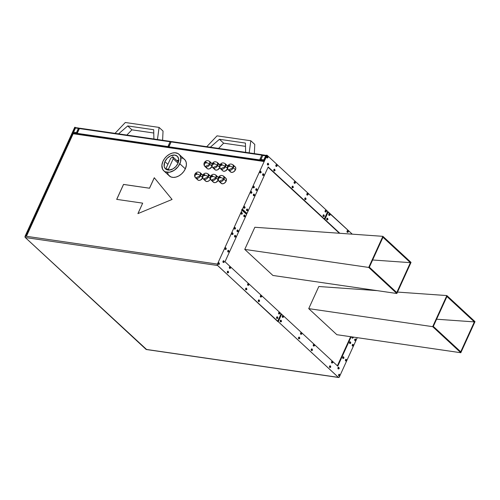 <?xml version="1.0" encoding="UTF-8"?>
<svg xmlns="http://www.w3.org/2000/svg" width="500" height="500" viewBox="0 0 500 500"><rect width="100%" height="100%" fill="white"/><g stroke="black" fill="none" stroke-linecap="round" stroke-linejoin="round"><path stroke-width="0.75" d="M167.544 172.844L168.506 175.031L170.888 176.925L173.3 177.425L176.019 177.081L178.812 175.925L181.444 174.05L183.675 171.625L185.325 168.856A11.238 7.788 -47.2 0 0 184.513 159.388L179.031 154.306A11.238 7.788 132.8 0 1 179.844 163.781L185.325 168.856L186.381 165.044L186.219 162.413L185.256 160.231L183.569 158.688M163.762 170.794L169.25 175.875A11.238 7.788 -47.2 0 0 185.325 168.856L179.844 163.781A11.238 7.788 132.8 0 1 163.762 170.794A11.238 7.788 132.8 0 1 162.95 161.325L161.9 165.138L162.619 169.288L164.075 171.062L165.406 171.844L169.613 172.213L174.237 170.294L178.194 166.55L180.544 161.863L180.738 157.338L179.775 155.156L178.088 153.606L174.981 152.756L172.256 153.1L169.462 154.262L166.838 156.131L164.6 158.556L162.95 161.325A11.238 7.788 132.8 0 1 179.031 154.306M209.9 164.344L209.65 161.431A3.456 2.4 132.8 0 1 209.9 164.344L211.85 166.156L209.9 164.344A3.456 2.4 132.8 0 1 204.95 166.5A3.456 2.4 132.8 0 1 204.7 163.588A2.763 0.856 24.5 0 1 204.262 162.744A2.763 0.856 24.5 0 1 205.319 162.537A0.694 0.481 132.8 0 1 206.356 162.688A2.763 0.856 24.5 0 1 209.9 164.344A2.763 0.856 -155.5 0 0 206.356 162.688L205.888 162.031L205.25 162.881L205.781 163.194L206.356 162.688A0.694 0.481 132.8 0 1 205.319 162.537A2.763 0.856 -155.5 0 0 204.262 162.744C203.681 164.15 203.912 165.406 204.95 166.5L209.9 164.344M217.694 165.475L217.444 162.562A3.456 2.4 132.8 0 1 217.694 165.475L219.65 167.288L217.694 165.475A3.456 2.4 132.8 0 1 212.744 167.638A3.456 2.4 132.8 0 1 212.494 164.719A2.763 0.856 24.5 0 1 212.056 163.875A2.763 0.856 24.5 0 1 213.113 163.669A0.694 0.481 132.8 0 1 214.15 163.819A2.763 0.856 24.5 0 1 217.694 165.475A2.763 0.856 -155.5 0 0 214.15 163.819L213.688 163.162L213.05 164.013L213.469 164.35L214.15 163.819A0.694 0.481 132.8 0 1 213.113 163.669A2.763 0.856 -155.5 0 0 212.056 163.875C211.475 165.287 211.706 166.537 212.744 167.638L217.694 165.475M225.487 166.612L225.238 163.7A3.456 2.4 132.8 0 1 225.487 166.612L227.444 168.425L225.487 166.612A3.456 2.4 132.8 0 1 220.544 168.769A3.456 2.4 132.8 0 1 220.294 165.856A2.763 0.856 24.5 0 1 219.856 165.012A2.763 0.856 24.5 0 1 220.906 164.806A0.694 0.481 132.8 0 1 221.95 164.956A2.763 0.856 24.5 0 1 225.487 166.612A2.763 0.856 -155.5 0 0 221.95 164.956L221.481 164.3L220.844 165.15L221.375 165.463L221.95 164.956A0.694 0.481 132.8 0 1 220.906 164.806A2.763 0.856 -155.5 0 0 219.856 165.012C219.275 166.419 219.5 167.675 220.544 168.769L225.487 166.612M229.963 170.744L230.625 172.019L232.05 172.406L233.756 171.781L235.475 169.775L233.287 167.744L233.038 164.831A3.456 2.4 132.8 0 1 233.287 167.744L235.475 169.775A3.456 2.4 -47.2 0 0 235.231 166.863L233.038 164.831C230.837 163.45 229.044 163.888 227.65 166.144A2.763 0.856 24.5 0 1 228.706 165.938A0.694 0.481 132.8 0 1 229.744 166.088A2.763 0.856 24.5 0 1 233.287 167.744A3.456 2.4 132.8 0 1 228.337 169.906A3.456 2.4 132.8 0 1 228.088 166.988A2.763 0.856 24.5 0 1 227.65 166.144C227.069 167.556 227.3 168.806 228.337 169.906L233.287 167.744A2.763 0.856 -155.5 0 0 229.744 166.088L229.275 165.431L228.637 166.281L229.169 166.594L229.744 166.088A0.694 0.481 132.8 0 1 228.706 165.938A2.763 0.856 -155.5 0 0 227.65 166.144M220.613 182.144L221.275 183.412L222.7 183.8L224.406 183.175L226.131 181.175L223.938 179.144L223.688 176.225A3.456 2.4 132.8 0 1 223.938 179.144L226.131 181.175A3.456 2.4 -47.2 0 0 225.881 178.256L223.688 176.225C221.494 174.85 219.694 175.287 218.3 177.537A2.763 0.856 24.5 0 1 219.356 177.331A0.694 0.481 132.8 0 1 220.394 177.488A2.763 0.856 24.5 0 1 223.938 179.144A3.456 2.4 132.8 0 1 218.988 181.3A3.456 2.4 132.8 0 1 218.738 178.388A2.763 0.856 24.5 0 1 218.3 177.537C217.719 178.95 217.95 180.2 218.988 181.3L223.938 179.144A2.763 0.856 -155.5 0 0 220.394 177.488L219.925 176.825L219.312 177.781L219.819 177.987L220.394 177.488A0.694 0.481 132.8 0 1 219.356 177.331A2.763 0.856 -155.5 0 0 218.3 177.537M216.137 178.006L215.888 175.094A3.456 2.4 132.8 0 1 216.137 178.006L218.094 179.819L216.137 178.006A3.456 2.4 132.8 0 1 211.194 180.162A3.456 2.4 132.8 0 1 210.944 177.25A2.763 0.856 24.5 0 1 210.506 176.406A2.763 0.856 24.5 0 1 211.556 176.2A0.694 0.481 132.8 0 1 212.6 176.35A2.763 0.856 24.5 0 1 216.137 178.006A2.763 0.856 -155.5 0 0 212.6 176.35L212.131 175.694L211.494 176.544L212.025 176.856L212.6 176.35A0.694 0.481 132.8 0 1 211.556 176.2A2.763 0.856 -155.5 0 0 210.506 176.406C209.925 177.812 210.15 179.069 211.194 180.162L216.137 178.006M208.344 176.875L208.094 173.956A3.456 2.4 132.8 0 1 208.344 176.875L210.3 178.681L208.344 176.875A3.456 2.4 132.8 0 1 203.394 179.031A3.456 2.4 132.8 0 1 203.144 176.119A2.763 0.856 24.5 0 1 202.706 175.269A2.763 0.856 24.5 0 1 203.762 175.062A0.694 0.481 132.8 0 1 204.8 175.219A2.763 0.856 24.5 0 1 208.344 176.875A2.763 0.856 -155.5 0 0 204.8 175.219L204.338 174.556L203.7 175.413L204.231 175.725L204.8 175.219A0.694 0.481 132.8 0 1 203.762 175.062A2.763 0.856 -155.5 0 0 202.706 175.269C202.125 176.681 202.356 177.931 203.394 179.031L208.344 176.875M200.55 175.738L200.3 172.825A3.456 2.4 132.8 0 1 200.55 175.738L202.506 177.55L200.55 175.738A3.456 2.4 132.8 0 1 195.6 177.894A3.456 2.4 132.8 0 1 195.35 174.981A2.763 0.856 24.5 0 1 194.913 174.137A2.763 0.856 24.5 0 1 195.969 173.931A0.694 0.481 132.8 0 1 197.006 174.081A2.763 0.856 24.5 0 1 200.55 175.738A2.763 0.856 -155.5 0 0 197.006 174.081L196.537 173.425L195.925 174.375L196.431 174.587L197.006 174.081A0.694 0.481 132.8 0 1 195.969 173.931A2.763 0.856 -155.5 0 0 194.913 174.137C194.331 175.544 194.562 176.8 195.6 177.894L200.55 175.738M218.35 177.438A3.456 2.4 -47.2 0 0 218.081 177.125L215.888 175.094C213.694 173.713 211.9 174.15 210.506 176.406M210.55 176.306A3.456 2.4 -47.2 0 0 210.287 175.987L208.094 173.956C205.9 172.581 204.106 173.019 202.706 175.275M202.756 175.169A3.456 2.4 -47.2 0 0 202.494 174.856L200.3 172.825C198.106 171.444 196.306 171.881 194.913 174.137M227.7 166.044A3.456 2.4 -47.2 0 0 227.431 165.731L225.238 163.7C223.044 162.319 221.25 162.756 219.856 165.012M219.9 164.913A3.456 2.4 -47.2 0 0 219.638 164.594L217.444 162.562C215.25 161.181 213.456 161.619 212.056 163.875M212.106 163.775A3.456 2.4 -47.2 0 0 211.838 163.463L209.65 161.431C207.45 160.05 205.656 160.487 204.262 162.744M339.738 375.55A0.862 0.562 -81.7 0 1 338.825 374.7L339.856 375.35L339.806 374.881L339.456 375.337L339.938 375.513L338.825 374.7A0.862 0.562 98.3 0 0 339.113 375.969M338.312 368.931L338 367.656L339.2 368.062L338.825 367.931L338.919 368.5L338.131 367.675A0.862 0.562 98.3 0 0 338.413 368.944A0.862 0.562 98.3 0 1 338.331 368.938L338.462 368.956A0.862 0.562 -81.7 0 1 338.131 367.675L338 367.656A0.862 0.562 98.3 0 0 338.331 368.938M332.644 362.6A0.862 0.562 -81.7 0 1 331.731 361.756L332.762 362.4L332.675 361.906L332.362 362.388L332.844 362.562L331.731 361.756A0.862 0.562 98.3 0 0 332.019 363.025M330.2 365.806A0.862 0.562 98.3 0 0 329.556 366.219L330.719 366.887L330.669 366.419L330.312 366.675L330.6 367.088L329.688 366.238A0.862 0.562 98.3 0 0 329.975 367.506A0.862 0.562 98.3 0 1 329.888 367.5L329.556 366.219A0.862 0.562 98.3 0 0 329.888 367.5L330.019 367.519A0.862 0.562 -81.7 0 1 329.688 366.238L330.256 365.825M343.812 358.056A0.862 0.562 -81.7 0 1 342.9 357.212L343.925 357.863L343.844 357.362L343.531 357.844L344.012 358.019L342.9 357.212A0.862 0.562 98.3 0 0 343.181 358.481M346.556 360.594A0.862 0.562 -81.7 0 1 345.637 359.75L346.669 360.4L346.587 359.9L346.269 360.381L346.75 360.556L345.637 359.75A0.862 0.562 98.3 0 0 345.925 361.019M350.625 343.106A0.862 0.562 -81.7 0 1 349.712 342.256L350.744 342.906L350.694 342.438L350.344 342.894L350.825 343.062L349.712 342.256A0.862 0.562 98.3 0 0 350 343.525M353.369 345.644A0.862 0.562 -81.7 0 1 352.456 344.794L353.481 345.444L353.438 344.975L353.075 345.369L353.562 345.606L352.456 344.794A0.862 0.562 98.3 0 0 352.738 346.062M355.094 340.669L354.775 339.394L355.981 339.8L355.6 339.669L355.656 340.219L354.906 339.412A0.862 0.562 98.3 0 0 355.194 340.681A0.862 0.562 98.3 0 1 355.112 340.675L355.238 340.694A0.862 0.562 -81.7 0 1 354.906 339.412L354.775 339.394A0.862 0.562 98.3 0 0 355.112 340.675M353.081 337.719L353.081 337.719A0.862 0.562 -81.7 0 1 352.144 336.925A0.862 0.562 98.3 0 0 352.45 338.144M352.013 336.906A0.862 0.562 98.3 0 0 352.369 338.131L353.275 337.681L352.481 336.969L352.956 337.694L353.356 337.1M314.369 345.675A0.862 0.562 -81.7 0 1 313.456 344.831L314.488 345.475L314.4 344.981L314.088 345.462L314.569 345.637L313.456 344.831A0.862 0.562 98.3 0 0 313.744 346.1M312.325 350.163A0.862 0.562 -81.7 0 1 311.413 349.312L312.438 349.963L312.394 349.494L312.044 349.95L312.525 350.125L311.413 349.312A0.862 0.562 98.3 0 0 311.694 350.581M299.625 338.4A0.862 0.562 -81.7 0 1 298.706 337.55L299.738 338.2L299.694 337.731L299.331 338.125L299.819 338.363L298.706 337.55A0.862 0.562 98.3 0 0 298.994 338.819M300.938 334.325L300.625 333.05L301.825 333.456L301.481 333.275L301.5 333.875L301.781 333.713L300.75 333.069A0.862 0.562 98.3 0 0 301.038 334.338A0.862 0.562 98.3 0 1 300.956 334.325L301.087 334.344A0.862 0.562 -81.7 0 1 300.75 333.069L300.625 333.05A0.862 0.562 98.3 0 0 300.956 334.325M282.663 317.4L282.344 316.125L283.55 316.531L283.206 316.35L283.225 316.95L282.475 316.144A0.862 0.562 98.3 0 0 282.762 317.413A0.862 0.562 98.3 0 1 282.681 317.4L282.806 317.419A0.862 0.562 -81.7 0 1 282.475 316.144L282.344 316.125A0.862 0.562 98.3 0 0 282.681 317.4M281.344 321.475A0.862 0.562 -81.7 0 1 280.431 320.625L281.462 321.275L281.413 320.806L281.062 321.262L281.544 321.438L280.431 320.625A0.862 0.562 98.3 0 0 280.719 321.894M218.569 264.425L218.256 263.15L219.456 263.556L219.112 263.375L219.131 263.975L218.381 263.169A0.862 0.562 98.3 0 0 218.669 264.438A0.862 0.562 98.3 0 1 218.588 264.425L218.719 264.444A0.862 0.562 -81.7 0 1 218.381 263.169L218.256 263.15A0.862 0.562 98.3 0 0 218.588 264.425M224.081 262.069A0.862 0.562 -81.7 0 1 223.169 261.219L224.2 261.869L224.15 261.4L223.8 261.856L224.281 262.031L223.169 261.219A0.862 0.562 98.3 0 0 223.456 262.488M229.756 268.4L229.438 267.125L230.594 267.794L230.631 267.469L230.231 267.456L230.356 267.969L229.569 267.144A0.862 0.562 98.3 0 0 229.85 268.412A0.862 0.562 98.3 0 1 229.769 268.406L229.9 268.425A0.862 0.562 -81.7 0 1 229.569 267.144L229.438 267.125A0.862 0.562 98.3 0 0 229.769 268.406M228.438 272.475A0.862 0.562 -81.7 0 1 227.525 271.631L228.55 272.281L228.469 271.781L228.156 272.262L228.631 272.438L227.525 271.631A0.862 0.562 98.3 0 0 227.806 272.9M228.125 252.013L227.812 250.738L229.013 251.144L228.669 250.963L228.688 251.562L227.938 250.756A0.862 0.562 98.3 0 0 228.225 252.025A0.862 0.562 98.3 0 1 228.144 252.013L228.275 252.031A0.862 0.562 -81.7 0 1 227.938 250.756L227.812 250.738A0.862 0.562 98.3 0 0 228.144 252.013M225.387 249.475L225.069 248.194L226.225 248.863L226.262 248.544L225.894 248.469L225.987 249.037L225.2 248.219A0.862 0.562 98.3 0 0 225.481 249.481A0.862 0.562 98.3 0 1 225.4 249.475L225.531 249.494A0.862 0.562 -81.7 0 1 225.2 248.219L225.069 248.194A0.862 0.562 98.3 0 0 225.4 249.475M234.944 237.056L234.625 235.781L235.781 236.45L235.819 236.125L235.419 236.112L235.544 236.625L234.756 235.8A0.862 0.562 98.3 0 0 235.037 237.069A0.862 0.562 98.3 0 1 234.956 237.062L235.087 237.081A0.862 0.562 -81.7 0 1 234.756 235.8L234.625 235.781A0.862 0.562 98.3 0 0 234.956 237.062M232.925 234.106A0.862 0.562 -81.7 0 1 232.013 233.263L233.044 233.912L232.994 233.444L232.644 233.9L233.125 234.069L232.013 233.263A0.862 0.562 98.3 0 0 232.3 234.531M235.381 228.725A0.862 0.562 -81.7 0 1 234.469 227.881L235.494 228.531L235.413 228.031L235.1 228.512L235.575 228.688L234.469 227.881A0.862 0.562 98.3 0 0 234.75 229.15M238.119 231.262A0.862 0.562 -81.7 0 1 237.206 230.419L238.238 231.069L238.188 230.6L237.838 231.056L238.319 231.225L237.206 230.419A0.862 0.562 98.3 0 0 237.494 231.688M248.031 285.325L247.712 284.05L248.875 284.719L248.906 284.394L248.538 284.325L248.631 284.887L247.844 284.069A0.862 0.562 98.3 0 0 248.131 285.338A0.862 0.562 98.3 0 1 248.044 285.331L248.175 285.35A0.862 0.562 -81.7 0 1 247.844 284.069L247.712 284.05A0.862 0.562 98.3 0 0 248.044 285.331M246.713 289.4A0.862 0.562 -81.7 0 1 245.8 288.556L246.831 289.206L246.744 288.706L246.431 289.188L246.912 289.363L245.8 288.556A0.862 0.562 98.3 0 0 246.081 289.825M258.688 301.575L258.369 300.3L259.575 300.706L259.231 300.525L259.25 301.125L258.5 300.319A0.862 0.562 98.3 0 0 258.788 301.588A0.862 0.562 98.3 0 1 258.706 301.575L258.831 301.594A0.862 0.562 -81.7 0 1 258.5 300.319L258.369 300.3A0.862 0.562 98.3 0 0 258.706 301.575M261.456 296.681A0.862 0.562 -81.7 0 1 260.544 295.831L261.575 296.481L261.525 296.012L261.175 296.469L261.656 296.637L260.544 295.831A0.862 0.562 98.3 0 0 260.831 297.1M279.006 314.012L278.694 312.738L279.894 313.144L279.513 313.012L279.569 313.562L278.819 312.756A0.862 0.562 98.3 0 0 279.106 314.025A0.862 0.562 98.3 0 1 279.025 314.019L279.156 314.037A0.862 0.562 -81.7 0 1 278.819 312.756L278.694 312.738A0.862 0.562 98.3 0 0 279.025 314.019M277.694 318.087A0.862 0.562 -81.7 0 1 276.775 317.244L277.806 317.894L277.725 317.394L277.406 317.875L277.887 318.05L276.775 317.244A0.862 0.562 98.3 0 0 277.062 318.512M241.794 212.494A0.862 0.562 98.3 0 0 241.15 212.906L242.312 213.575L242.262 213.106L241.906 213.363L242.194 213.775L241.281 212.925A0.862 0.562 98.3 0 0 241.569 214.194A0.862 0.562 98.3 0 1 241.481 214.188L241.15 212.906A0.862 0.562 98.3 0 0 241.481 214.188L241.612 214.206A0.862 0.562 -81.7 0 1 241.281 212.925L241.85 212.519M244.938 216.312A0.862 0.562 -81.7 0 1 244.019 215.469L245.05 216.112L245.006 215.644L244.644 216.038L245.131 216.275L244.019 215.469A0.862 0.562 98.3 0 0 244.306 216.737M279.738 313.6A0.862 0.562 -81.7 0 1 279.156 314.037L279.931 313.562L279.4 312.325A0.862 0.562 -81.7 0 0 278.819 312.756A0.862 0.562 98.3 0 1 279.45 312.337M260.731 297.087L260.413 295.812A0.862 0.562 98.3 0 0 260.812 297.094M248.756 284.919A0.862 0.562 -81.7 0 1 248.175 285.35L248.956 284.875L248.425 283.637A0.862 0.562 -81.7 0 0 247.844 284.069A0.862 0.562 98.3 0 1 248.469 283.65M259.413 301.163A0.862 0.562 -81.7 0 1 258.831 301.594L259.613 301.125L259.081 299.887A0.862 0.562 -81.7 0 0 258.5 300.319A0.862 0.562 98.3 0 1 259.131 299.894M277.406 316.819A0.862 0.562 98.3 0 0 276.775 317.244A0.862 0.562 -81.7 0 1 277.356 316.812L277.887 318.05L277.113 318.519L276.613 318.175L276.65 317.225A0.862 0.562 98.3 0 0 277.044 318.506M246.425 288.131A0.862 0.562 98.3 0 0 245.8 288.556A0.862 0.562 -81.7 0 1 246.381 288.125L246.912 289.363L246.131 289.831L245.637 289.488L245.669 288.538A0.862 0.562 98.3 0 0 246.069 289.819M242.194 213.775A0.862 0.562 -81.7 0 1 241.612 214.206L242.394 213.738L241.863 212.494A0.862 0.562 -81.7 0 0 241.281 212.925A0.862 0.562 98.3 0 1 241.906 212.506M235.094 227.456A0.862 0.562 98.3 0 0 234.469 227.881A0.862 0.562 -81.7 0 1 235.05 227.45L235.575 228.688L234.8 229.156L234.306 228.812L234.338 227.862A0.862 0.562 98.3 0 0 234.731 229.144M232.2 234.519L231.881 233.244A0.862 0.562 98.3 0 0 232.281 234.525M244.65 215.044A0.862 0.562 98.3 0 0 244.019 215.469A0.862 0.562 -81.7 0 1 244.6 215.031L245.131 216.275L244.356 216.744L243.856 216.4L243.894 215.45A0.862 0.562 98.3 0 0 244.288 216.731M237.725 229.981A0.862 0.562 98.3 0 0 237.075 230.4L237.781 230.006L238.319 231.225L237.288 231.637L237.075 230.4A0.862 0.562 98.3 0 0 237.475 231.681M235.669 236.65A0.862 0.562 -81.7 0 1 235.087 237.081L235.869 236.606L235.338 235.369A0.862 0.562 -81.7 0 0 234.756 235.8A0.862 0.562 98.3 0 1 235.381 235.381M223.356 262.475L223.038 261.2A0.862 0.562 98.3 0 0 223.438 262.481M230.481 267.994A0.862 0.562 -81.7 0 1 229.9 268.425L230.675 267.95L230.15 266.712A0.862 0.562 -81.7 0 0 229.569 267.144A0.862 0.562 98.3 0 1 230.194 266.725M226.112 249.062A0.862 0.562 -81.7 0 1 225.531 249.494L226.312 249.025L225.781 247.781A0.862 0.562 -81.7 0 0 225.2 248.219A0.862 0.562 98.3 0 1 225.825 247.794M228.856 251.6A0.862 0.562 -81.7 0 1 228.275 252.031L229.05 251.562L228.519 250.325A0.862 0.562 -81.7 0 0 227.938 250.756A0.862 0.562 98.3 0 1 228.569 250.331M219.3 264.012A0.862 0.562 -81.7 0 1 218.719 264.444L219.494 263.975L218.85 262.719A0.862 0.562 98.3 0 0 218.256 263.15L218.962 262.738A0.862 0.562 -81.7 0 0 218.381 263.169A0.862 0.562 98.3 0 1 219.013 262.744M228.15 271.206A0.862 0.562 98.3 0 0 227.525 271.631A0.862 0.562 -81.7 0 1 228.106 271.2L228.631 272.438L227.856 272.906L227.362 272.562L227.394 271.613A0.862 0.562 98.3 0 0 227.794 272.894M283.387 316.988A0.862 0.562 -81.7 0 1 282.806 317.419L283.587 316.95L282.944 315.694A0.862 0.562 98.3 0 0 282.344 316.125L283.056 315.712A0.862 0.562 -81.7 0 0 282.475 316.144A0.862 0.562 98.3 0 1 283.106 315.719M301.669 333.913A0.862 0.562 -81.7 0 1 301.087 334.344L301.863 333.875L301.337 332.631A0.862 0.562 -81.7 0 0 300.75 333.069A0.862 0.562 98.3 0 1 301.381 332.644M313.969 344.394A0.862 0.562 98.3 0 0 313.325 344.812L314.025 344.419L314.569 345.637L313.538 346.05L313.325 344.812A0.862 0.562 98.3 0 0 313.725 346.094M299.225 337.119A0.862 0.562 98.3 0 0 298.581 337.531L299.281 337.137L299.819 338.363L298.794 338.775L298.581 337.531A0.862 0.562 98.3 0 0 298.975 338.812M281.062 320.206A0.862 0.562 98.3 0 0 280.431 320.625A0.862 0.562 -81.7 0 1 281.012 320.194L281.544 321.438L280.763 321.906L280.269 321.562L280.3 320.606A0.862 0.562 98.3 0 0 280.7 321.887M311.6 350.569L311.281 349.294A0.862 0.562 98.3 0 0 311.681 350.575M355.819 340.262A0.862 0.562 -81.7 0 1 355.238 340.694L356.019 340.219L355.487 338.981A0.862 0.562 -81.7 0 0 354.906 339.412A0.862 0.562 98.3 0 1 355.538 338.994M352.969 344.363A0.862 0.562 98.3 0 0 352.325 344.775L353.025 344.387L353.569 345.606L352.537 346.019L352.325 344.775A0.862 0.562 98.3 0 0 352.725 346.062M349.9 343.512L349.581 342.238A0.862 0.562 98.3 0 0 349.981 343.519M339.044 368.525A0.862 0.562 -81.7 0 1 338.462 368.956L339.237 368.488L338.713 367.244A0.862 0.562 -81.7 0 0 338.131 367.675A0.862 0.562 98.3 0 1 338.756 367.256M331.919 363.013L331.6 361.737A0.862 0.562 98.3 0 0 332 363.019M345.825 361.006L345.513 359.731A0.862 0.562 98.3 0 0 345.906 361.012M343.525 356.788A0.862 0.562 98.3 0 0 342.9 357.212A0.862 0.562 -81.7 0 1 343.481 356.781L344.012 358.019L343.231 358.488L342.738 358.144L342.769 357.194A0.862 0.562 98.3 0 0 343.169 358.475M339.012 375.956L338.694 374.681A0.862 0.562 98.3 0 0 339.094 375.962M330.6 367.088A0.862 0.562 -81.7 0 1 330.019 367.519L330.8 367.044L330.269 365.806A0.862 0.562 -81.7 0 0 329.688 366.238A0.862 0.562 98.3 0 1 330.312 365.819M267.819 157.55A0.862 0.562 -81.7 0 1 266.9 156.706L267.931 157.356L267.887 156.888L267.531 157.338L268.012 157.513L266.9 156.706A0.862 0.562 98.3 0 0 267.188 157.975M267.787 164.988L267.469 163.713L268.631 164.381L268.663 164.056L268.263 164.037L268.387 164.55L267.6 163.731A0.862 0.562 98.3 0 0 267.887 165A0.862 0.562 98.3 0 1 267.8 164.988L267.931 165.006A0.862 0.562 -81.7 0 1 267.6 163.731L267.469 163.713A0.862 0.562 98.3 0 0 267.8 164.988M274.913 170.5A0.862 0.562 -81.7 0 1 273.994 169.656L275.025 170.3L274.981 169.831L274.625 170.287L275.106 170.463L273.994 169.656A0.862 0.562 98.3 0 0 274.281 170.925M276.225 166.425L275.912 165.15L277.113 165.556L276.769 165.375L276.788 165.975L276.038 165.169A0.862 0.562 98.3 0 0 276.325 166.438A0.862 0.562 98.3 0 1 276.244 166.425L276.375 166.444A0.862 0.562 -81.7 0 1 276.038 165.169L275.912 165.15A0.862 0.562 98.3 0 0 276.244 166.425M263.744 175.044A0.862 0.562 -81.7 0 1 262.831 174.194L263.856 174.844L263.812 174.375L263.45 174.769L263.938 175.006L262.831 174.194A0.862 0.562 98.3 0 0 263.113 175.463M261 172.506A0.862 0.562 -81.7 0 1 260.087 171.656L261.119 172.306L261.069 171.838L260.719 172.294L261.2 172.469L260.087 171.656A0.862 0.562 98.3 0 0 260.375 172.925M256.931 189.994A0.862 0.562 -81.7 0 1 256.012 189.15L257.044 189.8L256.962 189.3L256.644 189.781L257.125 189.956L256.012 189.15A0.862 0.562 98.3 0 0 256.3 190.419M254.188 187.456A0.862 0.562 -81.7 0 1 253.275 186.612L254.3 187.262L254.219 186.762L253.906 187.244L254.387 187.419L253.275 186.612A0.862 0.562 98.3 0 0 253.556 187.881M251.006 193.25L250.688 191.975L251.894 192.381L251.55 192.2L251.569 192.8L250.819 191.994A0.862 0.562 98.3 0 0 251.106 193.263A0.862 0.562 98.3 0 1 251.025 193.256L251.15 193.275A0.862 0.562 -81.7 0 1 250.819 191.994L250.688 191.975A0.862 0.562 98.3 0 0 251.025 193.256M254.475 195.381A0.862 0.562 -81.7 0 1 253.562 194.531L254.594 195.181L254.544 194.713L254.194 195.169L254.675 195.338L253.562 194.531A0.862 0.562 98.3 0 0 253.85 195.8M293.188 187.425A0.862 0.562 -81.7 0 1 292.275 186.581L293.3 187.225L293.256 186.756L292.894 187.15L293.381 187.387L292.275 186.581A0.862 0.562 98.3 0 0 292.556 187.844M295.231 182.938A0.862 0.562 -81.7 0 1 294.319 182.094L295.344 182.744L295.262 182.244L294.95 182.725L295.425 182.9L294.319 182.094A0.862 0.562 98.3 0 0 294.6 183.363M307.931 194.7A0.862 0.562 -81.7 0 1 307.019 193.856L308.05 194.506L307.962 194.006L307.65 194.488L308.131 194.662L307.019 193.856A0.862 0.562 98.3 0 0 307.306 195.125M305.163 199.6L304.844 198.325L306.006 198.988L306.038 198.669L305.669 198.594L305.763 199.163L304.975 198.344A0.862 0.562 98.3 0 0 305.262 199.606A0.862 0.562 98.3 0 1 305.175 199.6L305.306 199.619A0.862 0.562 -81.7 0 1 304.975 198.344L304.844 198.325A0.862 0.562 98.3 0 0 305.175 199.6M323.438 216.525L323.119 215.244L324.325 215.656L323.944 215.519L324.044 216.088L323.25 215.263A0.862 0.562 98.3 0 0 323.537 216.531A0.862 0.562 98.3 0 1 323.456 216.525L323.581 216.544A0.862 0.562 -81.7 0 1 323.25 215.263L323.119 215.244A0.862 0.562 98.3 0 0 323.456 216.525M326.206 211.625A0.862 0.562 -81.7 0 1 325.294 210.781L326.325 211.431L326.238 210.931L325.925 211.412L326.406 211.588L325.294 210.781A0.862 0.562 98.3 0 0 325.581 212.05M244.194 208.206L243.875 206.925L245.081 207.331L244.7 207.2L244.794 207.769L244.006 206.944A0.862 0.562 98.3 0 0 244.294 208.212A0.862 0.562 98.3 0 1 244.206 208.206L244.338 208.225A0.862 0.562 -81.7 0 1 244.006 206.944L243.875 206.925A0.862 0.562 98.3 0 0 244.206 208.206M247.262 209.05A0.862 0.562 98.3 0 0 246.619 209.469L247.775 210.131L247.694 209.638L247.662 210.331L246.75 209.488A0.862 0.562 98.3 0 0 247.031 210.756A0.862 0.562 98.3 0 1 246.95 210.744L246.619 209.469A0.862 0.562 98.3 0 0 246.95 210.744L247.081 210.763A0.862 0.562 -81.7 0 1 246.75 209.488L247.319 209.075M324.162 216.112A0.862 0.562 -81.7 0 1 323.581 216.544L324.363 216.075L323.831 214.831A0.862 0.562 -81.7 0 0 323.25 215.263A0.862 0.562 98.3 0 1 323.881 214.844M305.887 199.188A0.862 0.562 -81.7 0 1 305.306 199.619L306.087 199.15L305.556 197.906A0.862 0.562 -81.7 0 0 304.975 198.344A0.862 0.562 98.3 0 1 305.6 197.919M292.787 186.144A0.862 0.562 98.3 0 0 292.144 186.556L292.844 186.169L293.381 187.387L292.356 187.8L292.144 186.556A0.862 0.562 98.3 0 0 292.544 187.844M307.531 193.419A0.862 0.562 98.3 0 0 306.887 193.837L307.594 193.444L308.131 194.662L307.1 195.075L306.887 193.837A0.862 0.562 98.3 0 0 307.288 195.119M325.481 212.037L325.163 210.763A0.862 0.562 98.3 0 0 325.562 212.044M294.506 183.35L294.188 182.075A0.862 0.562 98.3 0 0 294.587 183.356M244.919 207.794A0.862 0.562 -81.7 0 1 244.338 208.225L245.119 207.756L244.587 206.513A0.862 0.562 -81.7 0 0 244.006 206.944A0.862 0.562 98.3 0 1 244.631 206.525M251.731 192.838A0.862 0.562 -81.7 0 1 251.15 193.275L251.931 192.8L251.4 191.562A0.862 0.562 -81.7 0 0 250.819 191.994A0.862 0.562 98.3 0 1 251.45 191.569M253.787 186.175A0.862 0.562 98.3 0 0 253.144 186.594L253.844 186.2L254.387 187.419L253.356 187.831L253.144 186.594A0.862 0.562 98.3 0 0 253.544 187.875M247.662 210.331A0.862 0.562 -81.7 0 1 247.081 210.763L247.856 210.294L247.331 209.05A0.862 0.562 -81.7 0 0 246.75 209.488A0.862 0.562 98.3 0 1 247.375 209.062M254.188 194.112A0.862 0.562 98.3 0 0 253.562 194.531A0.862 0.562 -81.7 0 1 254.144 194.1L254.675 195.338L253.894 195.812L253.35 195.325L253.431 194.513A0.862 0.562 98.3 0 0 253.831 195.794M256.2 190.406L255.888 189.131A0.862 0.562 98.3 0 0 256.281 190.413M268.512 164.575A0.862 0.562 -81.7 0 1 267.931 165.006L268.712 164.537L268.181 163.3A0.862 0.562 -81.7 0 0 267.6 163.731A0.862 0.562 98.3 0 1 268.225 163.306M274.625 169.231A0.862 0.562 98.3 0 0 273.994 169.656A0.862 0.562 -81.7 0 1 274.575 169.219L275.106 170.463L274.331 170.931L273.831 170.588L273.869 169.638A0.862 0.562 98.3 0 0 274.262 170.919M260.719 171.238A0.862 0.562 98.3 0 0 260.087 171.656A0.862 0.562 -81.7 0 1 260.669 171.225L261.2 172.463L260.419 172.938L259.925 172.594L259.956 171.637A0.862 0.562 98.3 0 0 260.356 172.919M263.456 173.775A0.862 0.562 98.3 0 0 262.831 174.194A0.862 0.562 -81.7 0 1 263.412 173.762L263.944 175.006L263.163 175.475L262.669 175.131L262.7 174.175A0.862 0.562 98.3 0 0 263.1 175.463M267.419 156.269A0.862 0.562 98.3 0 0 266.775 156.688L267.475 156.294L268.012 157.513L266.981 157.925L266.775 156.688A0.862 0.562 98.3 0 0 267.169 157.969M276.956 166.012A0.862 0.562 -81.7 0 1 276.375 166.444L277.15 165.975L276.506 164.719A0.862 0.562 98.3 0 0 275.912 165.15L276.619 164.737A0.862 0.562 -81.7 0 0 276.038 165.169A0.862 0.562 98.3 0 1 276.669 164.744M347.413 232.344L347.094 231.069L348.3 231.475L347.919 231.344L348.019 231.912L347.225 231.088A0.862 0.562 98.3 0 0 347.512 232.356A0.862 0.562 98.3 0 1 347.431 232.35L347.556 232.369A0.862 0.562 -81.7 0 1 347.225 231.088L347.094 231.069A0.862 0.562 98.3 0 0 347.431 232.35M327.419 218.212A0.862 0.562 98.3 0 0 326.775 218.631L327.938 219.3L327.887 218.831L327.531 219.088L327.819 219.494L326.906 218.65A0.862 0.562 98.3 0 0 327.194 219.919A0.862 0.562 98.3 0 1 327.106 219.913L326.775 218.631A0.862 0.562 98.3 0 0 327.106 219.913L327.238 219.931A0.862 0.562 -81.7 0 1 326.906 218.65L327.475 218.238M329.862 215.012A0.862 0.562 -81.7 0 1 328.95 214.163L329.981 214.812L329.931 214.344L329.581 214.8L330.062 214.975L328.95 214.163A0.862 0.562 98.3 0 0 329.237 215.431M327.819 219.494A0.862 0.562 -81.7 0 1 327.238 219.931L328.019 219.456L327.488 218.219A0.862 0.562 -81.7 0 0 326.906 218.65A0.862 0.562 98.3 0 1 327.531 218.231M348.137 231.938A0.862 0.562 -81.7 0 1 347.556 232.369L348.338 231.894L347.806 230.656A0.862 0.562 -81.7 0 0 347.225 231.088A0.862 0.562 98.3 0 1 347.856 230.669M329.137 215.419L328.819 214.144A0.862 0.562 98.3 0 0 329.219 215.425M177.894 163.5A8.644 5.994 132.8 0 1 169.363 170.069L166.762 169.688A8.644 5.994 132.8 0 1 165.525 168.894A8.644 5.994 132.8 0 1 164.9 161.606A8.644 5.994 132.8 0 1 177.269 156.213A8.644 5.994 132.8 0 1 177.894 163.5L175.894 166.513L173.081 168.819L169.363 170.069L168.444 169.219A8.644 5.994 132.8 0 1 165.85 168.844L166.294 169.456L165.119 168.463L164.213 166.55L164.631 162.25L164.9 161.606L167.887 164.369L164.9 161.606L167.275 158.194L170.625 155.812L174.806 155.075L177.469 156.406L178.694 159.188L177.894 163.5M178.731 160.131A8.644 5.994 -47.2 0 0 176.85 160.581M242.444 209.213L242.056 209.156L241.644 210.056L242.037 210.113L217.438 264.094L26.431 236.306L73.181 133.731L263.663 161.444L266.525 155.162L267.044 155.238L242.444 209.213L247.013 213.444L268.206 166.944L324.312 218.9L327.719 211.425L267.044 155.238L242.444 209.213L247.013 213.444L246.312 214.075L246.625 213.388L242.444 209.213M182.875 158.338L181.312 157.912M218.988 181.3L221.181 183.331A3.456 2.4 -47.2 0 0 226.131 181.175L226.331 178.944L225.781 178.175L224.363 177.787M210.738 176.681L210.194 175.906L208.769 175.519M205.138 180.375L206.094 181.388L207.675 181.431L209.344 180.5L210.538 178.906M228.337 169.906L230.531 171.938A3.456 2.4 -47.2 0 0 235.475 169.775L235.8 168.05L235.131 166.781M234.725 166.537L234.244 166.406M220.087 165.281L218.65 164.137M214.369 168.475L214.713 169.406M215.031 169.75L216.456 170.138L217.6 169.825L219.887 167.506M212.294 164.15L211.337 163.137M210.856 163.006L210.319 162.987M206.575 167.344L206.688 167.844M207.237 168.612L208.663 169.006L209.8 168.694L212.087 166.375M227.887 166.419L226.925 165.406M226.444 165.275L225.912 165.256M222.162 169.613L222.281 170.113M222.831 170.881L223.719 171.256L225.394 170.963L227.681 168.644M202.944 175.544L201.988 174.531L200.969 174.387M197.225 178.738L197.562 179.669M197.887 180.012L199.312 180.4L200.45 180.087L202.744 177.769M218.538 177.812L217.575 176.8M217.1 176.669L216.562 176.65M212.819 181.006L213.156 181.938M213.481 182.275L214.906 182.669L216.044 182.356L218.331 180.037M116.694 199.369L142.681 203.15L137.912 213.619L172.075 199.456L154.269 177.731L149.494 188.2L123.513 184.419L116.694 199.369L142.681 203.15L137.912 213.619L172.075 199.456L154.269 177.731L149.494 188.2L123.513 184.419L116.694 199.369M146.588 349.487L25.275 237.519L217.575 265.494L338.494 377.45L339.338 376.981L357.256 337.663L339.338 376.981A1.037 0.675 -81.7 0 1 338.644 377.5A1.037 0.675 -81.7 0 1 338.381 377.369L146.081 349.394L25.275 237.519L25.137 236.112L49.737 182.138L50.125 182.194L50.531 181.294L50.144 181.238L74.744 127.256L75.263 127.338L74.744 127.256L50.144 181.238L50.531 181.294L50.125 182.194L49.737 182.138L25.137 236.112A1.037 0.675 98.3 0 0 25.275 237.519L217.575 265.494A1.037 0.675 -81.7 0 1 217.438 264.094L25.656 236.188L72.4 133.613L72.731 133.925L72.4 133.613L75.263 127.338L25.656 236.188L25.137 236.112L26.319 236.294M176.825 160.588L178.956 160.113M167.919 146.556L77.225 133.363L73.244 133.119L77.075 133.625L76.463 132.613L78.369 128.425L75.512 128.006L73.6 132.194L76.463 132.613L73.6 132.194L73.094 132.887L75.512 128.006L78.369 128.425L76.463 132.613L77.075 133.625L167.919 146.556L170.1 141.769L79.406 128.575L77.225 133.363L79.406 128.575L170.1 141.769L167.919 146.556L168.806 146.969L167.919 146.556M73.244 133.144L88.331 135.344M88.225 135.3L168.469 147.062M169.394 147.106L260.081 160.3L169.394 147.106M263.95 160.812L168.688 146.794L259.65 159.9L261.831 155.119L171.137 141.919L168.962 146.706L171.137 141.919L261.831 155.119A0.694 0.45 -81.7 0 1 262.469 154.856L261.831 155.119L259.65 159.9L263.95 160.812M79.1 128.719L78.369 128.425A0.694 0.45 -81.7 0 1 79.006 128.162L78.369 128.425L79.256 128.837L79.006 128.162L78.369 128.425M76.15 127.75A0.694 0.45 98.3 0 0 75.512 128.006L75.512 128.006A0.694 0.45 -81.7 0 1 76.15 127.75M170.831 142.069L170.1 141.769A0.694 0.45 -81.7 0 1 170.569 141.425L79.875 128.231L79.406 128.575A0.694 0.45 -81.7 0 1 80.044 128.319A0.694 0.45 98.3 0 0 79.406 128.575L79.006 128.162A0.694 0.481 132.8 0 1 79.3 128.412M75.356 128.269L73.138 132.681M73.119 133.1L72.4 133.613L73.181 133.731L263.75 161.275M73.356 133.225A1.037 0.675 98.3 0 0 73.1 133.094L264.356 160.925A1.037 0.675 -81.7 0 0 263.663 161.444L266.525 155.162L267.044 155.238L327.719 211.425L324.312 218.9L323.925 218.844L339.844 233.287L324.862 219.412L328.269 211.931L327.881 211.875L352.275 234.163L328.269 211.931L324.862 219.412L324.475 219.356L268.206 166.944L247.013 213.444L242.056 209.156L241.644 210.056L246.606 214.344L225 261.744L281.112 313.7L277.706 321.181L281.112 313.7L225 261.744L246.606 214.344L242.037 210.113L217.438 264.094L217.394 265.231L277.863 321.631L281.269 314.156L281.656 314.212L278.25 321.688L277.863 321.631L281.269 314.156L281.012 313.919L281.656 314.212L337.769 366.169L351.163 336.781L337.769 366.169L281.656 314.212L278.25 321.688L338.381 377.369L146.081 349.394A1.037 0.675 98.3 0 0 146.344 349.519L338.644 377.5M125.306 122.5L115.025 133.344L125.306 122.5L159.088 127.413L163.038 131.075L162.606 140.269L163.038 131.075L159.088 127.413L125.306 122.5M118.581 133.863L127.713 125.938L131.919 129.831L126.844 135.062L131.919 129.831L127.713 125.938L153.7 129.719L153.9 139L153.7 129.719L127.713 125.938L118.581 133.863M153.769 133.012L131.919 129.831L153.769 133.012M157.456 139.519L159.088 127.413L157.456 139.519M171.781 141.662A0.694 0.45 98.3 0 0 171.137 141.919A0.694 0.45 -81.7 0 1 171.781 141.662M262.569 155.412L261.831 155.119L262.719 155.531L262.469 154.856L261.831 155.119M170.1 141.769L170.738 141.512L170.987 142.188L170.738 141.512A0.694 0.481 132.8 0 1 170.938 141.6L170.569 141.425A0.694 0.45 -81.7 0 1 170.738 141.512L170.1 141.769L170.987 142.188L168.694 146.756M260.456 160.144L262.875 155.269A0.694 0.45 -81.7 0 1 263.512 155.006A0.694 0.45 98.3 0 0 262.875 155.269L265.731 155.681L263.825 159.869L264.275 160.7L263.825 159.869L260.963 159.456L262.875 155.269L260.963 159.456L263.825 159.869L265.731 155.681L262.719 155.531L262.469 154.856A0.694 0.481 132.8 0 1 262.762 155.1M266.212 155.838L265.731 155.681A0.694 0.45 -81.7 0 1 266.369 155.425L265.731 155.681L266.619 156.1M266.369 155.425A0.694 0.481 132.8 0 1 266.4 155.431L265.731 155.681M325.812 210.344A0.862 0.562 98.3 0 0 325.163 210.763L325.869 210.369M261.062 295.394A0.862 0.562 98.3 0 0 260.413 295.812L261.119 295.419A0.862 0.562 -81.7 0 0 260.544 295.831A0.862 0.562 98.3 0 1 261.175 295.413M259.019 299.881A0.862 0.562 98.3 0 0 258.369 300.3L259.075 299.906M246.312 288.119A0.862 0.562 98.3 0 0 245.669 288.538L246.369 288.144M234.981 227.444A0.862 0.562 98.3 0 0 234.338 227.862L235.037 227.469M244.537 215.031A0.862 0.562 98.3 0 0 243.894 215.45L244.594 215.056M235.269 235.369A0.862 0.562 98.3 0 0 234.625 235.781L235.325 235.387M230.081 266.706A0.862 0.562 98.3 0 0 229.438 267.125L230.138 266.731M228.456 250.319A0.862 0.562 98.3 0 0 227.812 250.738L228.512 250.344M228.038 271.194A0.862 0.562 98.3 0 0 227.394 271.613L228.094 271.219M225.712 247.781A0.862 0.562 98.3 0 0 225.069 248.194L225.769 247.806M223.688 260.788A0.862 0.562 98.3 0 0 223.038 261.2L223.744 260.812M232.531 232.825A0.862 0.562 98.3 0 0 231.881 233.244L232.587 232.85A0.862 0.562 -81.7 0 0 232.013 233.263A0.862 0.562 98.3 0 1 232.644 232.844M277.294 316.806A0.862 0.562 98.3 0 0 276.65 317.225L277.35 316.831M248.356 283.631A0.862 0.562 98.3 0 0 247.712 284.05L248.412 283.656M279.337 312.319A0.862 0.562 98.3 0 0 278.694 312.738L279.394 312.344M301.269 332.631A0.862 0.562 98.3 0 0 300.625 333.05L301.325 332.656M280.95 320.194A0.862 0.562 98.3 0 0 280.3 320.606L281.006 320.219M311.925 348.881A0.862 0.562 98.3 0 0 311.281 349.294L311.981 348.906M355.425 338.975A0.862 0.562 98.3 0 0 354.775 339.394L355.481 339M352.35 338.131L352.038 336.856M350.231 341.825A0.862 0.562 98.3 0 0 349.581 342.238L350.288 341.844M338.644 367.244A0.862 0.562 98.3 0 0 338 367.656L338.7 367.269M332.25 361.319A0.862 0.562 98.3 0 0 331.6 361.737L332.306 361.344M346.156 359.312A0.862 0.562 98.3 0 0 345.513 359.731L346.213 359.338M343.413 356.775A0.862 0.562 98.3 0 0 342.769 357.194L343.469 356.8M339.344 374.269A0.862 0.562 98.3 0 0 338.694 374.681L339.4 374.288A0.862 0.562 -81.7 0 0 338.825 374.7A0.862 0.562 98.3 0 1 339.456 374.281M372.5 289.956L372.344 290.294L372.5 289.956M329.469 213.731A0.862 0.562 98.3 0 0 328.819 214.144L329.525 213.75M347.744 230.656A0.862 0.562 98.3 0 0 347.094 231.069L347.8 230.675M323.769 214.831A0.862 0.562 98.3 0 0 323.119 215.244L323.825 214.856M305.487 197.906A0.862 0.562 98.3 0 0 304.844 198.325L305.544 197.931M294.831 181.656A0.862 0.562 98.3 0 0 294.188 182.075L294.887 181.681M244.519 206.513A0.862 0.562 98.3 0 0 243.875 206.925L244.575 206.537M251.337 191.556A0.862 0.562 98.3 0 0 250.688 191.975L251.394 191.581M254.075 194.094A0.862 0.562 98.3 0 0 253.431 194.513L254.131 194.119M256.531 188.713A0.862 0.562 98.3 0 0 255.888 189.131L256.588 188.738M268.113 163.294A0.862 0.562 98.3 0 0 267.469 163.713L268.169 163.319M274.513 169.219A0.862 0.562 98.3 0 0 273.869 169.638L274.569 169.244M260.606 171.225A0.862 0.562 98.3 0 0 259.956 171.637L260.663 171.244M263.344 173.762A0.862 0.562 98.3 0 0 262.7 174.175L263.4 173.787M327.881 211.875L327.625 211.637L327.881 211.875L324.475 219.356L327.881 211.875M371.981 289.875L371.806 290.256L371.981 289.875M350.644 336.706L337.375 365.806L350.644 336.706M268.075 167.231L339.369 233.25L268.075 167.231M329.581 213.744A0.862 0.562 98.3 0 0 328.95 214.163A0.862 0.562 -81.7 0 1 329.531 213.731L329.4 213.713M267.531 156.281A0.862 0.562 98.3 0 0 266.9 156.706A0.862 0.562 -81.7 0 1 267.481 156.275L267.356 156.256M256.644 188.725A0.862 0.562 98.3 0 0 256.012 189.15A0.862 0.562 -81.7 0 1 256.594 188.719L256.469 188.7M253.9 186.188A0.862 0.562 98.3 0 0 253.275 186.612A0.862 0.562 -81.7 0 1 253.856 186.181L253.725 186.163M294.944 181.669A0.862 0.562 98.3 0 0 294.319 182.094A0.862 0.562 -81.7 0 1 294.9 181.663L294.769 181.644M325.925 210.356A0.862 0.562 98.3 0 0 325.294 210.781A0.862 0.562 -81.7 0 1 325.875 210.35L325.744 210.331M307.65 193.431A0.862 0.562 98.3 0 0 307.019 193.856A0.862 0.562 -81.7 0 1 307.6 193.425L307.469 193.406M292.9 186.156A0.862 0.562 98.3 0 0 292.275 186.581A0.862 0.562 -81.7 0 1 292.856 186.144L292.725 186.125M346.269 359.325A0.862 0.562 98.3 0 0 345.637 359.75A0.862 0.562 -81.7 0 1 346.219 359.319L346.094 359.3M332.362 361.331A0.862 0.562 98.3 0 0 331.731 361.756A0.862 0.562 -81.7 0 1 332.312 361.319L332.181 361.3M350.344 341.838A0.862 0.562 98.3 0 0 349.712 342.256A0.862 0.562 -81.7 0 1 350.294 341.825L350.163 341.806M353.081 344.375A0.862 0.562 98.3 0 0 352.456 344.794A0.862 0.562 -81.7 0 1 353.038 344.363L352.906 344.344M312.038 348.894A0.862 0.562 98.3 0 0 311.413 349.312A0.862 0.562 -81.7 0 1 311.994 348.881L311.863 348.862M299.337 337.131A0.862 0.562 98.3 0 0 298.706 337.55A0.862 0.562 -81.7 0 1 299.288 337.119L299.163 337.1M314.081 344.406A0.862 0.562 98.3 0 0 313.456 344.831A0.862 0.562 -81.7 0 1 314.037 344.394L313.906 344.375M223.8 260.8A0.862 0.562 98.3 0 0 223.169 261.219A0.862 0.562 -81.7 0 1 223.75 260.788L223.619 260.769M237.838 229.994A0.862 0.562 98.3 0 0 237.206 230.419A0.862 0.562 -81.7 0 1 237.787 229.988L237.656 229.969M73.1 133.094A1.037 0.675 98.3 0 0 72.4 133.613L73.181 133.731A1.037 0.319 -155.5 0 0 72.787 133.806L26.037 236.381A1.037 0.319 24.5 0 1 26.431 236.306L73.181 133.731L72.794 133.794M171.306 141.944L170.938 141.6A0.694 0.481 132.8 0 1 171.031 141.756M249.188 152.863L250.819 140.762L254.769 144.419L254.338 153.613L254.769 144.419L250.819 140.762L217.037 135.844L206.756 146.688L217.037 135.844L250.819 140.762L249.188 152.863M245.431 143.069L245.637 152.344L245.431 143.069L219.444 139.288L223.65 143.181L219.444 139.288L245.431 143.069M245.5 146.356L223.65 143.181L218.575 148.412L223.65 143.181L245.5 146.356M210.312 147.206L219.444 139.288L210.312 147.206M204.95 166.5L207.144 168.531A3.456 2.4 -47.2 0 0 211.994 166.569M212.744 167.638L214.938 169.669A3.456 2.4 -47.2 0 0 219.794 167.7M220.544 168.769L222.738 170.8A3.456 2.4 -47.2 0 0 227.587 168.837M195.6 177.894L197.794 179.925A3.456 2.4 -47.2 0 0 202.644 177.963M203.394 179.031L205.588 181.062A3.456 2.4 -47.2 0 0 210.444 179.1M211.194 180.162L213.388 182.194A3.456 2.4 -47.2 0 0 218.238 180.231M166.762 169.688A8.644 5.994 -47.2 0 0 169.363 170.069L168.444 169.219L173.219 158.756L178.025 163.206L173.219 158.756L172.731 156.769L178.431 162.044L172.731 156.769L170.619 158.375L165.85 168.844L166.762 169.688M165.85 168.844L168.444 169.219L173.219 158.756L172.731 156.769L170.619 158.375L165.85 168.844M308.725 308.637L336.869 334.7L460.825 352.731L475 321.631L446.856 295.569L432.681 326.669L460.825 352.731L432.681 326.669L446.856 295.569L475 321.631L460.825 352.731L336.869 334.7L308.725 308.637L432.681 326.669L308.725 308.637L318.812 286.506L377.212 290.637L318.812 286.506L308.725 308.637M244.756 249.4L272.906 275.462L396.856 293.5L411.031 262.394L382.887 236.331L368.713 267.431L396.856 293.5L272.906 275.462L244.756 249.4L368.713 267.431L244.756 249.4L254.844 227.269L382.887 236.331L411.031 262.394L396.856 293.5L368.713 267.431L382.887 236.331L254.844 227.269L244.756 249.4M382.981 237.269L369.35 267.175L396.769 292.562L410.394 262.656L372.625 259.981L410.394 262.656L396.769 292.562L369.35 267.175L382.981 237.269L410.394 262.656L382.981 237.269M446.944 296.506L433.319 326.413L460.731 351.8L474.363 321.894L436.594 319.219L474.363 321.894L460.731 351.8L433.319 326.413L446.944 296.506L474.363 321.894L446.944 296.506M397.506 292.075L446.856 295.569L397.506 292.075M116.744 199.381L123.513 184.419L149.531 188.231L154.3 177.775L149.531 188.231L123.544 184.45L116.744 199.381M137.975 213.594L142.681 203.15L137.975 213.594M339.025 375.962L339.938 375.506L339.275 374.25M331.931 363.013L332.844 362.562L332.312 361.319M345.844 361.006L346.75 360.556L346.219 359.319M349.913 343.519L350.825 343.062L350.294 341.825M311.613 350.575L312.525 350.125L311.994 348.881M223.375 262.481L224.281 262.031L223.75 260.788M232.213 234.525L233.125 234.069L232.463 232.812M260.75 297.094L261.656 296.637L260.994 295.381M256.219 190.406L257.125 189.956L256.594 188.719M294.519 183.35L295.431 182.9L294.9 181.663M325.5 212.037L326.406 211.588L325.875 210.35M329.15 215.425L330.062 214.975L329.531 213.731M79.575 128.6L78.831 128.081L75.975 127.662L75.244 128.062M170.875 141.975L171.606 141.575L262.3 154.769L263.038 155.294M262.606 155.319L263.337 154.919L266.569 155.512M79.144 128.625L76.963 133.412"/></g></svg>
